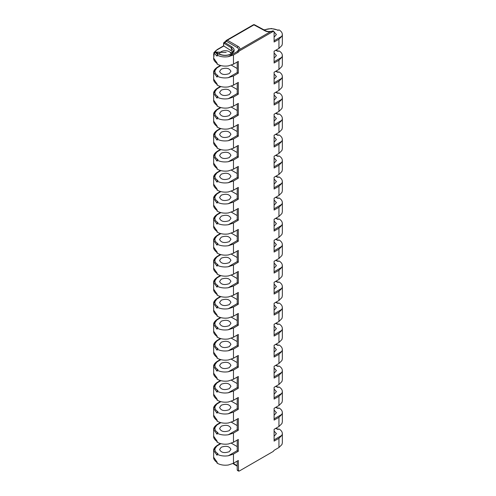 <?xml version="1.0" encoding="UTF-8"?>
<svg xmlns="http://www.w3.org/2000/svg" width="496" height="496" viewBox="0 0 496 496"><rect width="100%" height="100%" fill="white"/><g stroke="black" fill="none" stroke-linecap="round" stroke-linejoin="round"><path stroke-width="0.74" d="M273.228 31.384L272.732 31.118L270.363 31.775A6.324 3.59 179.1 0 1 265.075 30.857L253.946 24.874A1.283 0.744 -120 0 0 253.32 24.819A1.283 0.744 -120 0 0 253.053 25.389M237.212 404.587L231.365 401.214M237.212 398.083L237.212 408.63L228.334 413.757C224.043 414.377 220.286 413.85 217.056 412.176L217.967 411.649A10.317 5.853 -0.9 0 1 217.949 403.366L220.906 401.661M229.27 409.677C224.297 411.358 221.067 410.632 219.592 407.495L221.253 405.207C226.226 403.521 229.456 404.246 230.931 407.383L229.27 409.677M217.056 412.176L217.056 413.224L213.658 408.592L217.322 403.31L217.949 403.366M231.576 53.878L233.455 50.896L231.353 47.814L231.917 46.878C235.067 49.234 234.961 51.565 231.595 53.884C227.565 55.837 223.448 55.936 219.251 54.194L215.456 52.291L213.999 53.091A0.769 0.446 180 0 1 213.974 52.985L213.999 56.234A11.6 6.696 180 0 1 213.658 54.622A11.6 6.696 180 0 1 213.974 53.072M217.316 357.653C214.656 355.75 213.441 353.939 213.658 352.228L217.056 357.064L217.056 358.118C220.286 359.916 224.043 360.536 228.334 359.984L233.467 358.236L238.303 355.446L238.303 367.251L237.212 366.618L228.334 371.746C224.043 372.366 220.286 371.839 217.056 370.165L217.056 371.219L213.658 366.587L217.322 361.305L217.949 361.355A10.317 5.853 -0.9 0 0 217.967 369.644L217.056 370.165M217.316 63.587C214.656 61.684 213.441 59.873 213.658 58.156L217.056 62.998L217.056 64.046C220.286 65.844 224.043 66.47 228.334 65.912L233.467 64.17L238.303 61.374L238.303 73.185L233.467 75.975L228.334 77.68C224.043 78.3 220.286 77.773 217.056 76.099L217.056 77.147L213.658 72.515L217.322 67.233L217.949 67.289A10.317 5.853 -0.9 0 0 217.967 75.572L217.056 76.099M237.212 215.543L231.365 212.17M237.212 209.039L237.212 219.585L228.334 224.713C224.043 225.333 220.286 224.806 217.056 223.132L217.967 222.605A10.317 5.853 -0.9 0 1 217.949 214.322L220.906 212.617M229.27 220.633C224.297 222.313 221.067 221.588 219.592 218.451L221.253 216.163C226.226 214.477 229.456 215.202 230.931 218.339L229.27 220.633M217.056 223.132L217.056 224.186L213.658 219.548L217.322 214.266L217.949 214.322M217.316 231.626C214.656 229.722 213.441 227.912 213.658 226.195L217.056 231.037L217.056 232.085C220.286 233.889 224.043 234.509 228.334 233.951L233.467 232.209L238.303 229.419L238.303 241.223L233.467 244.013L228.334 245.718C224.043 246.338 220.286 245.811 217.056 244.137L217.056 245.185L213.658 240.554L217.322 235.271L217.949 235.327A10.317 5.853 -0.9 0 0 217.967 243.61L217.056 244.137M217.316 378.659C214.656 376.755 213.441 374.945 213.658 373.228L217.056 378.07L217.056 379.124C220.286 380.922 224.043 381.542 228.334 380.99L233.467 379.242L238.303 376.452L238.303 388.256L237.212 387.624L228.334 392.751C224.043 393.371 220.286 392.844 217.056 391.17L217.056 392.224L213.658 387.587L217.322 382.304L217.949 382.36A10.317 5.853 -0.9 0 0 217.967 390.643L217.056 391.17M238.303 367.251L233.467 370.047L228.334 371.746M274.102 116.002L276.408 118.569L274.102 121.179M217.316 336.648C214.656 334.744 213.441 332.934 213.658 331.223L217.056 336.059L217.056 337.113C220.286 338.911 224.043 339.531 228.334 338.979L233.467 337.237L238.303 334.44L238.303 346.245L237.212 345.613L228.334 350.74C224.043 351.36 220.286 350.833 217.056 349.159L217.967 348.638A10.317 5.853 -0.9 0 1 217.949 340.349L217.322 340.299C214.644 342.172 213.423 343.933 213.658 345.582L217.322 340.299L220.41 338.514M238.303 346.245L233.467 349.041L228.334 350.74M217.056 349.159L217.056 350.213L213.658 345.582L213.658 352.228M217.316 420.664C214.656 418.767 213.441 416.956 213.658 415.239L217.056 420.081L217.056 421.129C220.286 422.927 224.043 423.553 228.334 422.995L233.467 421.253L238.303 418.457L238.303 430.268L237.212 429.635L228.334 434.763C224.043 435.383 220.286 434.856 217.056 433.182L217.056 434.229L213.658 429.598L217.322 424.316L217.949 424.371A10.317 5.853 -0.9 0 0 217.967 432.655L217.056 433.182M275.547 428.463A10.317 5.853 -0.9 0 1 278.033 429.486L278.944 428.959C281.158 430.237 282.286 431.774 282.342 433.578L281.926 435.327L278.944 438.309L274.102 441.105L274.102 429.3L278.944 426.504L281.926 423.565L282.342 421.761L282.342 412.573L281.926 414.321L278.944 417.303L274.102 420.1L274.102 408.295L278.944 405.499L281.926 402.56L282.342 400.756L282.342 391.567L281.926 393.316L278.944 396.304L274.102 399.094L274.102 387.289L278.944 384.493L281.926 381.554L282.342 379.756L282.342 370.568L281.926 372.31L278.944 375.298L274.102 378.088L274.102 366.284L278.944 363.487L281.926 360.549L282.342 358.751L282.342 349.562L281.926 351.311L278.944 354.293L274.102 357.083L274.102 345.278L278.944 342.488L281.926 339.543L282.342 337.745L282.342 328.557L281.926 330.305L278.944 333.287L274.102 336.083L274.102 324.272L278.944 321.482L281.926 318.537L282.342 316.739L282.342 307.551L281.926 309.299L278.944 312.282L274.102 315.078L274.102 303.267L278.944 300.477L281.926 297.538L282.342 295.734L282.342 286.545L281.926 288.294L278.944 291.276L274.102 294.072L274.102 282.267L278.944 279.471L281.926 276.532L282.342 274.728L282.342 265.54L281.926 267.288L274.102 271.802M281.926 435.327L274.102 439.847M217.316 84.587C214.656 82.689 213.441 80.879 213.658 79.162L217.056 84.004L217.056 85.052C220.286 86.85 224.043 87.476 228.334 86.918L233.467 85.176L238.303 82.379L238.303 94.19L237.212 93.558L228.334 98.685C224.043 99.305 220.286 98.778 217.056 97.104L217.056 98.152L213.658 93.521L217.322 88.238L217.949 88.294A10.317 5.853 -0.9 0 0 217.967 96.577L217.056 97.104M217.316 168.609C214.656 166.706 213.441 164.895 213.658 163.184L217.056 168.02L217.056 169.074C220.286 170.872 224.043 171.492 228.334 170.94L233.467 169.192L238.303 166.402L238.303 178.207L237.212 177.574L228.334 182.702C224.043 183.322 220.286 182.795 217.056 181.121L217.056 182.175L213.658 177.543L217.322 172.261L217.949 172.31A10.317 5.853 -0.9 0 0 217.967 180.6L217.056 181.121M237.212 167.034L237.212 177.574M237.212 83.012L237.212 93.558M217.316 210.62C214.656 208.717 213.441 206.906 213.658 205.189L217.056 210.031L217.056 211.085C220.286 212.883 224.043 213.503 228.334 212.951L233.467 211.203L238.303 208.413L238.303 220.218L237.212 219.585M274.102 368.057L276.408 370.624L274.102 373.24M217.056 286.149L217.056 287.196L213.658 282.565L217.322 277.283L217.949 277.338A10.317 5.853 -0.9 0 0 217.967 285.622L217.056 286.149C220.286 287.823 224.043 288.343 228.334 287.723L237.212 282.602L238.303 283.228L233.467 286.025L228.334 287.723M217.316 294.636C214.656 292.733 213.441 290.929 213.658 289.211L217.056 294.054L217.056 295.101C220.286 296.899 224.043 297.519 228.334 296.968L233.467 295.225L238.303 292.429L238.303 304.234L237.212 303.608L228.334 308.729C224.043 309.349 220.286 308.822 217.056 307.154L217.967 306.627A10.317 5.853 -0.9 0 1 217.949 298.344L217.322 298.288C214.644 300.167 213.423 301.928 213.658 303.571L217.322 298.288L220.41 296.509M217.316 315.642C214.656 313.739 213.441 311.928 213.658 310.217L217.056 315.059L217.056 316.107C220.286 317.905 224.043 318.525 228.334 317.973L233.467 316.231L238.303 313.435L238.303 325.24L237.212 324.613L228.334 329.735C224.043 330.355 220.286 329.828 217.056 328.16L217.056 329.208L213.658 324.576L217.322 319.294L217.949 319.35A10.317 5.853 -0.9 0 0 217.967 327.633L217.056 328.16M237.212 278.56L231.365 275.181M229.27 283.644C224.297 285.33 221.067 284.605 219.592 281.468L221.253 279.174C226.226 277.493 229.456 278.219 230.931 281.356L229.27 283.644M217.056 266.191L213.658 261.559L217.322 256.277L217.949 256.333A10.317 5.853 -0.9 0 0 217.967 264.616L217.056 265.143L217.056 266.191M274.102 326.046L276.408 328.612L274.102 331.229M217.316 252.625C214.656 250.728 213.441 248.918 213.658 247.2L217.056 252.042L217.056 253.09C220.286 254.888 224.043 255.514 228.334 254.956L233.467 253.214L238.303 250.418L238.303 262.229L233.467 265.019L228.334 266.724C224.043 267.344 220.286 266.817 217.056 265.143M217.316 105.592C214.656 103.689 213.441 101.885 213.658 100.167L217.056 105.009L217.056 106.057C220.286 107.855 224.043 108.481 228.334 107.923L233.467 106.181L238.303 103.385L238.303 115.19L233.467 117.986L228.334 119.685C224.043 120.305 220.286 119.784 217.056 118.11L217.056 119.158L213.658 114.526L217.322 109.244L217.949 109.3A10.317 5.853 -0.9 0 0 217.967 117.583L217.056 118.11M275.547 176.409A10.317 5.853 -0.9 0 1 278.033 177.425L278.944 176.898C281.158 178.176 282.286 179.719 282.342 181.524L281.926 183.272L274.102 187.786M274.102 179.013L276.408 181.579L274.102 184.196M229.27 157.616C224.297 159.303 221.067 158.577 219.592 155.44L221.253 153.146C226.226 151.46 229.456 152.185 230.931 155.322L229.27 157.616M237.212 125.023L237.212 135.569L228.334 140.69C224.043 141.31 220.286 140.783 217.056 139.116L217.056 140.163L213.658 135.532L217.322 130.25L217.949 130.305A10.317 5.853 -0.9 0 0 217.967 138.589L217.056 139.116M275.547 155.403A10.317 5.853 -0.9 0 1 278.033 156.42L278.944 155.899C281.158 157.17 282.286 158.714 282.342 160.518L281.926 162.266L278.944 165.249L274.102 168.039L274.102 156.234L278.944 153.444L281.926 150.499L282.342 148.701L282.342 139.512L281.926 141.261L274.102 145.774M275.547 134.397A10.317 5.853 -0.9 0 1 278.033 135.414L278.944 134.893C281.158 136.164 282.286 137.708 282.342 139.512M274.102 137.001L276.408 139.568L274.102 142.185M217.316 147.603C214.656 145.7 213.441 143.89 213.658 142.178L217.056 147.021L217.056 148.068C220.286 149.866 224.043 150.486 228.334 149.935L233.467 148.192L238.303 145.396L238.303 157.201L233.467 159.997L228.334 161.696C224.043 162.316 220.286 161.789 217.056 160.121L217.056 161.169L213.658 156.538L217.322 151.255L217.949 151.311A10.317 5.853 -0.9 0 0 217.967 159.594L217.056 160.121M217.316 126.598C214.656 124.694 213.441 122.89 213.658 121.173L217.056 126.015L217.056 127.063C220.286 128.861 224.043 129.481 228.334 128.929L233.467 127.187L238.303 124.391L238.303 136.195L233.467 138.992L228.334 140.69M275.547 344.447A10.317 5.853 -0.9 0 1 278.033 345.464L278.944 344.943C281.158 346.214 282.286 347.758 282.342 349.562M274.102 284.041L276.408 286.607L274.102 289.218M275.547 218.42A10.317 5.853 -0.9 0 1 278.033 219.437L278.944 218.91C281.158 220.187 282.286 221.724 282.342 223.529L281.926 225.277L278.944 228.259L274.102 231.055L274.102 219.251L278.944 216.454L281.926 213.516L282.342 211.711L282.342 202.523L281.926 204.271L278.944 207.26L274.102 210.05L274.102 198.245L278.944 195.449L281.926 192.51L282.342 190.712L282.342 181.524M275.547 239.419A10.317 5.853 -0.9 0 1 278.033 240.442L278.944 239.915C281.158 241.192 282.286 242.73 282.342 244.534L281.926 246.283L278.944 249.265L274.102 252.061L274.102 240.256L278.944 237.46L281.926 234.521L282.342 232.717L282.342 223.529M275.547 113.392A10.317 5.853 -0.9 0 1 278.033 114.415L278.944 113.888C281.158 115.159 282.286 116.703 282.342 118.507L281.926 120.255L278.944 123.237L274.102 126.034L274.102 114.229L278.944 111.433L281.926 108.494L282.342 106.69L282.342 97.501L281.926 99.25L274.102 103.763M217.316 399.664C214.656 397.761 213.441 395.951 213.658 394.233L217.056 399.075L217.056 400.123C220.286 401.927 224.043 402.547 228.334 401.989L233.467 400.247L238.303 397.457L238.303 409.262L237.212 408.63M254.851 25.364A1.283 0.744 118.3 0 0 254.572 24.8A1.283 0.744 118.3 0 0 253.946 24.874L227.36 40.219A1.773 1.004 -0.9 0 0 227.366 40.226L238.111 46.432A6.219 3.528 179.1 0 1 239.773 49.439L270.363 31.775M239.773 49.439L238.049 50.437L237.212 51.547L238.303 52.179L233.467 54.969L228.334 56.674C224.043 57.294 220.286 56.767 217.056 55.093L217.967 54.566A10.317 5.853 -0.9 0 1 215.456 52.291A0.769 0.428 -63.4 0 1 215.81 52.241L215.81 52.241A0.769 0.428 -63.4 0 1 215.983 52.557M238.303 52.179L239.14 51.069L273.191 31.403L273.848 31.347L274.102 31.93L274.102 42.011L278.944 39.221L281.926 36.233L274.102 40.753M237.212 131.521L231.365 128.148M229.27 136.611C224.297 138.297 221.067 137.572 219.592 134.435L221.253 132.141C226.226 130.454 229.456 131.18 230.931 134.317L229.27 136.611M274.102 158.007L276.408 160.574L274.102 163.19M237.212 461.1L237.212 469.985L237.745 470.692L239.215 471.076L273.271 451.416L274.102 450.306L278.944 447.51L281.926 444.571L282.342 442.767L282.342 433.578M275.547 197.414A10.317 5.853 -0.9 0 1 278.033 198.431L278.944 197.904C281.158 199.181 282.286 200.719 282.342 202.523M281.926 267.288L278.944 270.27L274.102 273.067L274.102 261.262L278.944 258.466L281.926 255.527L282.342 253.723L282.342 244.534M281.926 204.271L274.102 208.791M274.102 200.018L276.408 202.585L274.102 205.201M275.547 71.381A10.317 5.853 -0.9 0 1 278.033 72.404L278.944 71.877C281.158 73.154 282.286 74.691 282.342 76.496L281.926 78.244L278.944 81.226L274.102 84.022L274.102 72.218L278.944 69.421L281.926 66.483L282.342 64.678L282.342 55.49L281.926 57.238L278.944 60.221L274.102 63.017L274.102 51.212L278.944 48.416L281.926 45.477L282.342 43.673L282.342 34.484L281.926 36.233M281.926 99.25L278.944 102.232L274.102 105.028L274.102 93.223L278.944 90.427L281.926 87.488L282.342 85.684L282.342 76.496M237.212 110.521L231.365 107.142M237.212 425.593L231.365 422.214M237.212 89.516L231.365 86.137M229.27 199.628C224.297 201.314 221.067 200.589 219.592 197.451L221.253 195.157C226.226 193.471 229.456 194.196 230.931 197.334L229.27 199.628M237.212 383.582L231.365 380.209M229.27 388.672C224.297 390.358 221.067 389.627 219.592 386.489L221.253 384.202C226.226 382.515 229.456 383.241 230.931 386.378L229.27 388.672M281.926 246.283L274.102 250.802M237.212 335.073L237.212 345.613M275.547 260.425A10.317 5.853 -0.9 0 1 278.033 261.448L278.944 260.921C281.158 262.198 282.286 263.736 282.342 265.54M274.102 263.035L276.408 265.602L274.102 268.212M275.547 302.436A10.317 5.853 -0.9 0 1 278.033 303.453L278.944 302.932C281.158 304.203 282.286 305.747 282.342 307.551M238.303 388.256L233.467 391.046L228.334 392.751M217.056 307.154L217.056 308.202L213.658 303.571L213.658 310.217M217.316 189.615C214.656 187.711 213.441 185.901 213.658 184.19L217.056 189.026L217.056 190.08C220.286 191.878 224.043 192.498 228.334 191.946L233.467 190.197L238.303 187.407L238.303 199.212L233.467 202.008L228.334 203.707C224.043 204.327 220.286 203.8 217.056 202.126L217.056 203.18L213.658 198.549L217.322 193.266L217.949 193.316A10.317 5.853 -0.9 0 0 217.967 201.605L217.056 202.126M281.926 162.266L274.102 166.78M225.649 41.838L225.816 41.348L226.523 41.335L225.816 41.348L225.984 40.622L225.649 41.422M217.316 441.669C214.656 439.766 213.441 437.962 213.658 436.244L217.056 441.087L217.056 442.134C220.286 443.932 224.043 444.559 228.334 444.001L233.467 442.258L238.303 439.462L238.303 451.267L237.212 450.641L228.334 455.762C224.043 456.388 220.286 455.861 217.056 454.187L217.967 453.66A10.317 5.853 -0.9 0 1 217.949 445.377L220.906 443.672M237.212 440.095L237.212 450.641M238.303 136.195L237.212 135.569M238.303 94.19L233.467 96.98L228.334 98.685M275.547 386.458A10.317 5.853 -0.9 0 1 278.033 387.475L278.944 386.948C281.158 388.225 282.286 389.763 282.342 391.567M281.926 393.316L274.102 397.835M274.102 389.062L276.408 391.629L274.102 394.246M275.547 365.453A10.317 5.853 -0.9 0 1 278.033 366.47L278.944 365.943C281.158 367.22 282.286 368.757 282.342 370.568M281.926 372.31L274.102 376.83M281.926 351.311L274.102 355.824M274.102 347.051L276.408 349.618L274.102 352.234M217.316 273.631C214.656 271.727 213.441 269.923 213.658 268.206L217.056 273.048L217.056 274.096C220.286 275.894 224.043 276.52 228.334 275.962L233.467 274.22L238.303 271.424L238.303 283.228M231.353 50.828L231.353 47.814L224.118 43.332L223.783 43.536L223.584 45.861L231.353 50.828A8.196 4.731 180 0 1 232.953 52.359M224.118 43.332L224.682 42.396L231.917 46.878M238.57 50.133L238.607 48.992L237.596 47.746L226.523 41.335L223.808 42.923L223.783 43.536L223.808 42.923M237.745 470.692L238.359 470.884M238.582 471.144L238.303 460.468L233.467 463.264L228.334 465.006C224.043 465.564 220.286 464.938 217.056 463.14L217.056 462.092L213.658 457.25L213.658 450.604L217.322 445.321L217.949 445.377M229.27 451.682C224.297 453.369 221.067 452.643 219.592 449.506L221.253 447.212C226.226 445.532 229.456 446.257 230.931 449.395L229.27 451.682M238.303 325.24L233.467 328.036L228.334 329.735M237.212 51.547L228.334 56.674M264.349 30.058A10.317 5.853 -0.9 0 1 278.033 30.392L278.944 29.865C281.158 31.143 282.286 32.68 282.342 34.484M281.926 141.261L278.944 144.243L274.102 147.039L274.102 135.228L278.944 132.438L281.926 129.499L282.342 127.695L282.342 118.507M237.212 356.072L237.212 366.618M229.27 367.666C224.297 369.353 221.067 368.627 219.592 365.49L221.253 363.196C226.226 361.51 229.456 362.235 230.931 365.372L229.27 367.666M275.547 92.386A10.317 5.853 -0.9 0 1 278.033 93.409L278.944 92.882C281.158 94.159 282.286 95.697 282.342 97.501M274.102 94.996L276.408 97.563L274.102 100.173M281.926 57.238L274.102 61.758M237.212 293.062L237.212 303.608M281.926 309.299L274.102 313.813M281.926 225.277L274.102 229.797M281.926 183.272L278.944 186.254L274.102 189.044L274.102 177.239L278.944 174.449L281.926 171.504L282.342 169.706L282.342 160.518M217.056 454.187L217.056 455.235L213.658 450.604C213.423 448.961 214.644 447.2 217.322 445.321L220.41 443.542M238.303 304.234L233.467 307.03L228.334 308.729M237.212 299.559L231.365 296.186M229.27 304.649C224.297 306.336 221.067 305.61 219.592 302.473L221.253 300.179C226.226 298.493 229.456 299.218 230.931 302.355L229.27 304.649M237.212 446.598L231.365 443.219M274.102 305.04L276.408 307.613L274.102 310.223M233.455 50.896C233.244 52.173 232.5 53.159 231.217 53.853C227.435 55.67 223.56 55.763 219.604 54.138A5.673 3.274 180 0 1 219.592 53.996A5.673 3.274 180 0 1 221.253 51.677A5.673 3.274 180 0 1 229.27 51.677A5.673 3.274 180 0 1 230.931 53.996A5.673 3.274 180 0 1 230.931 54.008M238.303 430.268L233.467 433.058L228.334 434.763M238.303 220.218L233.467 223.008L228.334 224.713M281.926 330.305L274.102 334.819M275.547 323.442A10.317 5.853 -0.9 0 1 278.033 324.458L278.944 323.938C281.158 325.209 282.286 326.752 282.342 328.557M281.926 414.321L274.102 418.841M275.547 407.464A10.317 5.853 -0.9 0 1 278.033 408.481L278.944 407.954C281.158 409.231 282.286 410.769 282.342 412.573M223.808 45.992L217.601 49.575A0.769 0.446 -120 0 0 217.217 49.532L223.584 45.861L223.584 43.233L224.068 42.334L224.682 42.396M281.926 120.255L274.102 124.769M237.212 188.034L237.212 198.58L228.334 203.707M237.212 104.017L237.212 114.564L228.334 119.685M229.27 241.639C224.297 243.319 221.067 242.594 219.592 239.456L221.253 237.169C226.226 235.482 229.456 236.208 230.931 239.345L229.27 241.639M274.102 242.029L276.408 244.596L274.102 247.206M237.212 257.554L231.365 254.175M237.212 251.05L237.212 261.597L228.334 266.724M229.27 262.638C224.297 264.325 221.067 263.599 219.592 260.462L221.253 258.168C226.226 256.488 229.456 257.213 230.931 260.35L229.27 262.638M237.212 236.549L231.365 233.176M217.056 55.093L217.056 56.147L213.999 53.091L213.999 56.234M237.212 230.045L237.212 240.591L228.334 245.718M274.102 410.068L276.408 412.635L274.102 415.245M237.212 341.57L231.365 338.198M229.27 346.661C224.297 348.347 221.067 347.622 219.592 344.484L221.253 342.19C226.226 340.504 229.456 341.229 230.931 344.367L229.27 346.661M238.303 178.207L233.467 181.003L228.334 182.702M238.303 409.262L233.467 412.052L228.334 413.757M238.303 451.267L233.467 454.063L228.334 455.762M237.212 377.078L237.212 387.624M237.212 62.006L237.212 72.552L228.334 77.68M238.303 73.185L237.212 72.552M237.212 320.565L231.365 317.192M229.27 325.655C224.297 327.341 221.067 326.616 219.592 323.479L221.253 321.185C226.226 319.498 229.456 320.224 230.931 323.361L229.27 325.655M237.212 146.029L237.212 156.569L228.334 161.696M281.926 288.294L274.102 292.807M275.547 281.43A10.317 5.853 -0.9 0 1 278.033 282.453L278.944 281.926C281.158 283.204 282.286 284.741 282.342 286.545M237.212 362.576L231.365 359.203M281.926 78.244L274.102 82.764M274.102 73.991L276.408 76.558L274.102 79.168M238.303 241.223L237.212 240.591M238.303 262.229L237.212 261.597M237.212 68.51L231.365 65.137M237.212 152.526L231.365 149.153M238.303 115.19L237.212 114.564M237.212 314.067L237.212 324.613M237.212 272.056L237.212 282.602M274.102 52.985L276.408 55.552L274.102 58.168M237.212 173.532L231.365 170.159M229.27 178.622C224.297 180.308 221.067 179.583 219.592 176.446L221.253 174.152C226.226 172.465 229.456 173.191 230.931 176.328L229.27 178.622M275.547 50.381A10.317 5.853 -0.9 0 1 278.033 51.398L278.944 50.871C281.158 52.148 282.286 53.686 282.342 55.49M229.27 73.594C224.297 75.28 221.067 74.555 219.592 71.418L221.253 69.13C226.226 67.444 229.456 68.169 230.931 71.306L229.27 73.594M238.303 199.212L237.212 198.58M229.27 94.6C224.297 96.286 221.067 95.561 219.592 92.423L221.253 90.129C226.226 88.449 229.456 89.175 230.931 92.312L229.27 94.6M237.212 419.089L237.212 429.635M229.27 115.605C224.297 117.292 221.067 116.566 219.592 113.429L221.253 111.135C226.226 109.449 229.456 110.18 230.931 113.317L229.27 115.605M238.303 157.201L237.212 156.569M274.102 221.024L276.408 223.591L274.102 226.207M227.36 40.219L226.182 40.486L253.32 24.819A1.283 1.283 0 0 1 254.572 24.8L265.701 30.783L265.075 30.857M274.102 431.074L276.408 433.64L274.102 436.251M237.212 194.537L231.365 191.165M268.875 31.583L271.324 31.397M274.102 31.98L276.408 34.546L274.102 37.163M229.27 430.677C224.297 432.363 221.067 431.638 219.592 428.501L221.253 426.213C226.226 424.526 229.456 425.252 230.931 428.389L229.27 430.677M265.974 31.26L265.701 30.783C268.057 31.837 270.494 31.849 273.011 30.833L273.848 31.347M217.601 49.575A10.831 6.256 0 0 0 214.985 52.018M214.334 52.235L217.217 49.532A0.769 0.446 -120 0 0 217.056 49.885A11.6 6.696 180 0 0 214.489 52.136M213.658 58.156L213.974 52.985A0.769 0.446 180 0 1 214.074 52.768M233.467 370.047L233.467 379.242M220.906 275.633L217.949 277.338M233.467 286.025L233.467 295.225M220.906 86.589L217.949 88.294M233.467 138.992L233.467 148.192M278.944 363.487L278.944 354.293M220.906 170.612L217.949 172.31M278.944 237.46L278.944 228.259M273.191 31.403L272.726 31.118M238.049 50.437L239.14 51.069M220.906 128.6L217.949 130.305M278.944 216.454L278.944 207.26M220.906 65.584L217.949 67.289M278.944 258.466L278.944 249.265M278.944 90.427L278.944 81.226M220.906 380.655L217.949 382.36M278.944 279.471L278.944 270.27M278.944 321.482L278.944 312.282M220.906 233.622L217.949 235.327M233.467 96.98L233.467 106.181M278.944 405.499L278.944 396.304M278.944 384.493L278.944 375.298M219.251 54.194L219.778 54.498L219.251 54.194M238.111 46.432A1.283 0.769 120 0 0 237.274 47.542M233.3 463.357L237.212 465.775M237.212 469.966L238.303 470.549M220.906 149.606L217.949 151.311M220.906 254.628L217.949 256.333M278.944 111.433L278.944 102.232M278.944 132.438L278.944 123.237M278.944 153.444L278.944 144.243M278.944 174.449L278.944 165.249M220.906 296.639L217.949 298.344M278.944 447.51L278.944 438.309M233.467 202.008L233.467 211.203M233.467 433.058L233.467 442.258M233.467 223.008L233.467 232.209M220.906 359.65L217.949 361.355M220.906 317.645L217.949 319.35M233.467 328.036L233.467 337.237M233.467 117.986L233.467 127.187M220.906 338.65L217.949 340.349M233.467 54.969L233.467 64.17M233.467 75.975L233.467 85.176M233.467 159.997L233.467 169.192M233.467 181.003L233.467 190.197M233.467 244.013L233.467 253.214M233.467 265.019L233.467 274.22M233.467 307.03L233.467 316.231M233.467 349.041L233.467 358.236M233.467 391.046L233.467 400.247M233.467 412.052L233.467 421.253M233.467 454.063L233.467 463.264M278.944 426.504L278.944 417.303M278.944 342.488L278.944 333.287M278.944 300.477L278.944 291.276M278.944 195.449L278.944 186.254M278.944 69.421L278.944 60.221M278.944 48.416L278.944 39.221M220.906 422.666L217.949 424.371M220.906 191.611L217.949 193.316M227.366 40.226A1.283 0.769 120 0 0 226.523 41.335M220.906 107.595L217.949 109.3M213.658 415.239L213.658 408.592C213.423 406.949 214.644 405.189 217.322 403.31L220.41 401.531M213.658 373.228L213.658 366.587C213.423 364.938 214.644 363.177 217.322 361.305L220.41 359.519M220.41 275.503L217.322 277.283C214.644 279.161 213.423 280.922 213.658 282.565L213.658 289.211M220.41 254.498L217.322 256.277C214.644 258.156 213.423 259.916 213.658 261.559L213.658 268.206M213.658 100.167L213.658 93.521C213.423 91.878 214.644 90.117 217.322 88.238L220.41 86.459M278.399 177.215L275.875 176.216M213.658 142.178L213.658 135.532C213.423 133.889 214.644 132.128 217.322 130.25L220.41 128.47M213.658 184.19L213.658 177.543C213.423 175.894 214.644 174.133 217.322 172.261L220.41 170.475M213.658 79.162L213.658 72.515C213.423 70.872 214.644 69.111 217.322 67.233L220.41 65.453M278.399 198.22L275.875 197.222M220.41 380.525L217.322 382.304C214.644 384.183 213.423 385.944 213.658 387.587L213.658 394.233M278.399 261.231L275.875 260.239M220.41 233.492L217.322 235.271C214.644 237.15 213.423 238.911 213.658 240.554L213.658 247.2M220.41 107.465L217.322 109.244C214.644 111.123 213.423 112.883 213.658 114.526L213.658 121.173M278.399 387.264L275.875 386.266M278.399 366.259L275.875 365.261M278.399 345.253L275.875 344.255M219.604 54.138L214.96 52.018L220.522 52.198M237.212 466.203L232.928 463.555M213.658 163.184L213.658 156.538C213.423 154.895 214.644 153.134 217.322 151.255L220.41 149.476M278.399 429.269L275.875 428.277M278.399 30.182L271.324 28.52L264.002 29.872M220.41 212.486L217.322 214.266C214.644 216.144 213.423 217.905 213.658 219.548L213.658 226.195M278.399 93.192L275.875 92.2M278.399 156.209L275.875 155.211M278.399 219.226L275.875 218.228M278.399 114.198L275.875 113.206M278.399 135.203L275.875 134.211M213.658 205.189L213.658 198.543C213.423 196.9 214.644 195.139 217.322 193.266L220.41 191.481M213.658 436.244L213.658 429.598C213.423 427.955 214.644 426.194 217.322 424.316L220.41 422.536M213.658 331.223L213.658 324.576C213.423 322.933 214.644 321.172 217.322 319.294L220.41 317.514M278.399 408.27L275.875 407.272M278.399 303.242L275.875 302.25M278.399 282.236L275.875 281.244M278.399 240.231L275.875 239.233M278.399 324.248L275.875 323.249M224.068 42.334L225.909 41.273M278.399 72.193L275.875 71.195M278.399 51.187L275.875 50.189M232.841 52.508L230.535 52.471M226.164 52.402L215.81 52.241C214.309 52.012 213.695 52.26 213.974 52.985M217.316 462.675C214.656 460.772 213.441 458.967 213.658 457.25"/></g></svg>
